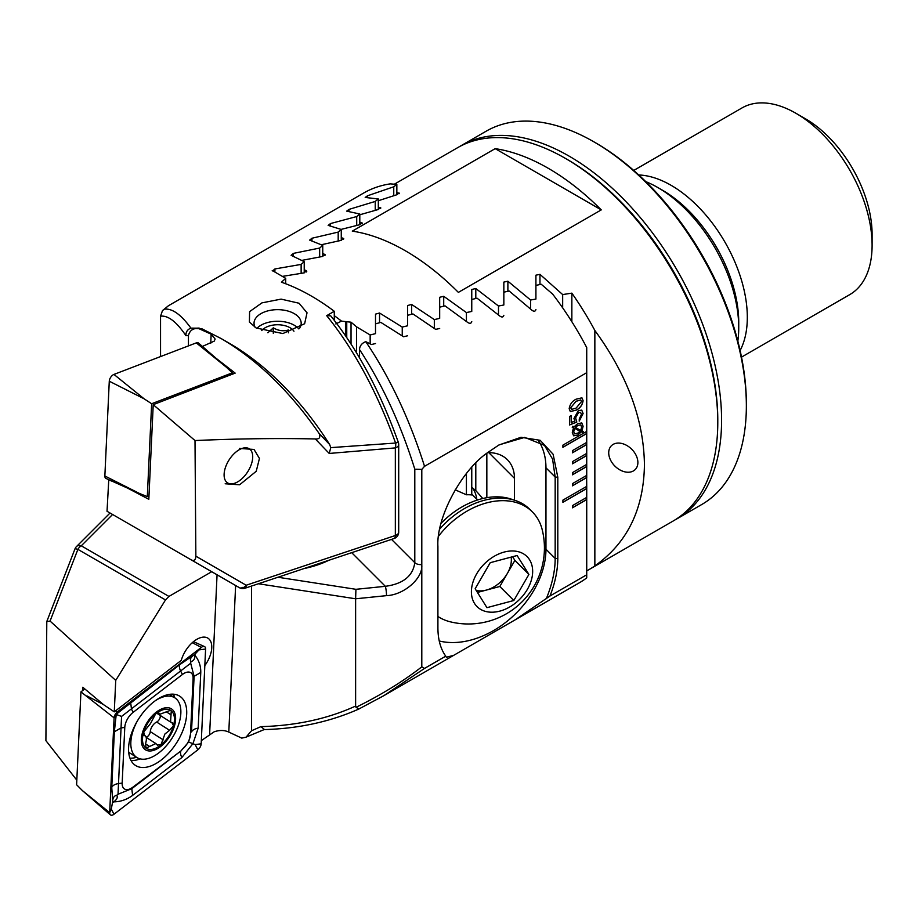 <?xml version="1.0" encoding="UTF-8"?>
<svg xmlns="http://www.w3.org/2000/svg" width="918" height="918" viewBox="0 0 918 918"><rect width="100%" height="100%" fill="white"/><g stroke="black" fill="none" stroke-linecap="round" stroke-linejoin="round"><path stroke-width="1.38" d="M737.842 341.106A114.509 66.107 -120 0 0 738.738 327.76L738.738 322.264A107.773 62.217 -120 0 0 662.532 190.267L657.77 187.513A114.509 66.107 -120 0 0 645.767 181.615M738.738 327.76A114.509 66.107 -120 0 0 657.77 187.513M586.728 570.847A215.546 124.446 -120 0 0 589.31 569.424L673.135 521.022A215.546 124.446 -120 0 0 717.784 422.36L717.784 420.157A212.85 122.886 -120 0 0 567.278 159.468L565.373 158.366A215.546 124.446 -120 0 0 457.6 147.695L394.522 184.105M717.784 422.36A215.546 124.446 -120 0 0 565.373 158.366M608.714 452.792A16.834 11.911 -135 0 0 618.881 469.293A16.834 11.911 -135 0 0 635.199 469.568A16.834 11.911 -135 0 0 637.884 462.523A16.834 11.911 -135 0 0 627.717 446.022A16.834 11.911 -135 0 0 611.388 445.746A16.834 11.911 -135 0 0 608.714 452.792M601.256 209.889L458.369 292.383A215.546 124.446 -120 0 0 352.294 231.141L495.181 148.647L601.256 209.889A215.546 124.446 -120 0 0 495.181 148.647M396.84 192.642L399.376 193.25M399.02 193.732L399.02 192.975L396.691 194.8L378.319 200.721M378.319 207.112L380.855 207.984M380.5 208.512L380.5 207.663L378.17 209.545L359.799 214.778M359.799 222.053L362.335 223.2M361.979 223.751L361.979 222.81L359.638 224.749L341.106 229.397M341.266 237.452L343.802 238.829M343.447 239.414L343.447 238.393L341.117 240.39L321.449 244.716M322.746 253.276L325.282 254.883M324.926 255.502L324.926 254.401L322.597 256.443L301.965 260.368M304.225 269.502L306.761 271.326M306.405 271.969L306.405 270.787L304.076 272.887L282.618 276.352M589.31 569.424A215.546 124.446 -120 0 0 594.853 565.878C627.258 542.997 643.793 509.272 644.436 464.703C643.793 419.698 627.258 374.957 594.853 330.469A215.546 124.446 -120 0 0 571.857 293.14L562.665 294.575L539.968 274.344L535.917 275.182L535.917 299.061L530.581 300.014L507.884 281.206L503.844 282.101L503.844 304.983L498.497 306.027L475.799 288.527L471.76 289.48L471.76 311.443L466.413 312.568L443.715 296.284L439.676 297.294L439.676 318.385L434.329 319.59L411.631 304.455L407.592 305.51L407.592 325.798L402.245 327.072L379.547 313.015L375.508 314.128L375.508 333.636L370.161 334.978L356.597 326.877A215.546 124.446 -120 0 0 351.032 322.195L341.507 321.128A215.546 124.446 -120 0 0 334.29 315.677M345.478 335.678L345.478 321.552M341.507 321.128L335.793 323.916M351.032 344.043L351.032 322.195M346.752 321.69L346.752 337.549M356.597 352.914L356.597 326.877M370.161 343.688L370.161 334.978M594.853 565.878L594.853 330.469M571.857 321.736L571.857 293.14M476.798 499.197A45.808 32.382 135 0 0 472.334 487.584M455.213 489.833L466.413 494.779A45.808 32.382 -45 0 1 471.76 494.94L471.76 467.273M471.76 487.389L475.799 490.579L482.788 498.52M562.665 307.84L562.665 294.575M530.581 308.976L530.581 300.014M498.497 314.931L498.497 306.027M466.413 494.779L466.413 473.562M466.413 321.415L466.413 312.568M434.329 328.392L434.329 319.59M402.245 335.827L402.245 327.072M512.6 556.721L514.895 560.405L507.356 573.452A26.943 19.049 135 0 0 511.165 557.1M437.909 616.471A70.72 50.008 135 0 0 448.076 621.199A70.72 50.008 135 0 0 450.451 621.853A76.068 76.068 0 0 0 542.286 530.007A70.72 50.008 135 0 0 532.371 511.911A70.72 50.008 135 0 0 516.65 502.639A70.72 50.008 135 0 0 438.586 536.123M484.888 611.227A35.366 25.004 135 0 0 527.414 589.287A35.366 25.004 135 0 0 519.175 551.947A35.366 25.004 135 0 0 476.649 573.888A35.366 25.004 135 0 0 484.888 611.227M475.157 588.759L490.235 562.688L517.109 555.516L528.906 574.416L513.828 600.498L486.953 607.67L475.157 588.759M532.371 511.911L529.812 509.352A70.72 50.008 135 0 0 439.768 529.009M514.895 560.405L528.906 574.416M499.817 586.487L486.379 590.067A26.943 19.049 135 0 0 507.356 573.452L499.817 586.487L513.828 600.498M476.235 590.492A26.943 19.049 135 0 0 486.379 590.067L477.463 592.454M513.105 499.794A68.701 48.585 135 0 0 441.076 523.352M239.609 448.432L254.045 449.453L259.438 458.449L256.237 471.278L239.609 484.784L225.174 483.763M319.131 433.491L329.654 444.541L330.767 447.628L395.589 443.05A6.736 3.764 87.3 0 1 395.337 447.904L329.218 453.446L315.322 438.953C319.43 439.274 320.703 437.45 319.131 433.491C290.008 391.424 257.338 359.776 221.135 338.558L201.845 328.759L195.89 328.541A6.736 6.564 100.3 0 1 198.942 328.116M210.738 343.229L211.163 334.175L215.145 339.04L214.238 341.129L202.385 346.43M216.097 358.307L235.169 373.121L153.226 404.666L195.006 440.548C237.532 438.666 277.638 438.138 315.322 438.953M299.325 328.564A23.57 13.609 0 0 0 301.184 323.262A23.57 13.609 0 0 0 294.276 313.646A23.57 13.609 0 0 0 260.942 313.646A23.57 13.609 0 0 0 254.034 323.262A23.57 13.609 0 0 0 255.124 327.347M256.179 327.99L249.409 322.046L249.593 311.638L261.917 302.883L281.092 299.119L299.038 303.238L307.037 312.797L304.627 323.733L282.859 333.555L256.179 327.99M195.006 440.548L195.855 556.193L246.162 585.236L395.337 535.515L395.337 447.904A6.736 3.89 -0 0 0 398.699 444.53A6.736 6.736 0 0 0 398.32 442.304L395.589 443.05C377.206 392.238 354.233 349.769 326.693 315.666L334.29 311.282A215.546 124.446 -120 0 0 311.431 296.089A215.546 124.446 -120 0 0 281.447 282.216L285.705 278.338L272.233 270.5M329.654 444.541A215.546 124.446 -120 0 0 229.511 343.389A215.546 124.446 -120 0 0 229.5 343.389L221.146 338.558L229.511 343.389M197.829 328.185L211.163 334.175M188.442 345.891L188.442 335.495C189.556 331.272 192.046 328.954 195.89 328.541M190.921 328.128C187.456 329.447 185.792 331.96 185.929 335.655C176.474 321.702 168.017 315.218 160.547 316.205L162.497 310.571L164.402 309.159C172.24 308.253 181.087 314.576 190.921 328.128L199.413 328.185M160.547 356.574L160.547 316.205M108.772 479.689L107.027 511.269L191.219 559.877C194.111 561.231 195.66 560.003 195.855 556.193M151.872 537.156L239.426 587.704A6.736 3.89 120 0 0 242.788 587.371M246.162 585.236A6.736 4.682 120 0 1 239.426 587.704L239.426 587.704A6.736 6.736 0 0 0 244.922 588.254A6.736 2.754 71.6 0 0 246.162 585.236M272.589 270.936L274.907 268.951L301.138 264.407L304.225 261.664L291.109 255.307L293.427 253.379L319.659 248.055L322.746 245.37L309.63 240.114L311.948 238.244L338.191 232.093L341.266 229.466L328.151 225.38L330.48 223.567L356.712 216.545L359.799 213.997L346.683 211.14L349.001 209.396L375.233 201.432L378.319 198.965L365.203 197.45L367.521 195.775L393.753 186.79L396.84 184.403L390.265 183.875A215.546 124.446 -120 0 0 363.689 193.021L168.419 305.751L164.402 309.159M396.84 184.403L396.84 194.754M334.29 311.282L334.29 320.336M326.693 315.666L330.709 315.838C357.63 349.379 380.167 391.538 398.32 442.304M285.705 278.338L285.705 283.765M330.767 447.628L329.218 453.446M319.659 248.055L319.659 256.937M322.746 245.37L322.746 256.409M338.191 232.093L338.191 240.975M341.266 229.466L341.266 240.355M356.712 216.545L356.712 225.426M359.799 213.997L359.799 224.715M301.138 264.407L301.138 273.3M304.225 261.664L304.225 272.864M375.233 201.432L375.233 210.325M378.319 198.965L378.319 209.499M393.753 186.79L393.753 195.683M127.74 488.204L148.819 499.3L153.226 404.666M108.496 479.793L113.189 481.675M231.956 483.843A20.207 11.039 -57.5 0 1 225.633 466.918A20.207 11.039 -57.5 0 1 244.842 447.823A20.207 11.039 -57.5 0 1 252.714 456.797A20.207 11.039 -57.5 0 1 236.236 482.627A20.207 11.039 -57.5 0 1 231.956 483.843M196.291 342.884A5.393 2.949 -57.5 0 1 198.529 343.08L226.425 367.257L196.291 342.884L113.947 374.418A5.393 2.949 -57.5 0 0 109.276 381.211L104.859 475.983A5.393 2.949 -57.5 0 0 105.983 478.439L139.662 493.551L104.859 475.983M148.968 495.972L147.305 496.604L151.642 403.736L144.08 398.779L113.947 374.418M151.642 403.736L232.334 372.846L226.425 367.257M147.305 496.604L139.662 493.551M232.334 372.846L232.265 374.234M128.589 747.608A41.092 22.445 122.5 0 0 135.543 765.474A41.092 22.445 122.5 0 0 167.007 754.906A41.092 22.445 122.5 0 0 186.687 714.055A41.092 22.445 122.5 0 0 179.733 696.188A41.092 22.445 122.5 0 0 148.268 706.768A41.092 22.445 122.5 0 0 128.589 747.608M182.143 749.317A13.472 7.355 122.5 0 0 190.496 734.239L193.101 678.574A13.472 7.355 122.5 0 0 182.407 674.5L133.133 712.345A13.472 7.355 122.5 0 0 124.779 727.423L122.174 783.088A13.472 7.355 122.5 0 0 132.869 787.174L181.053 750.844L188.638 742.019L190.496 734.239M197.829 749.834A5.393 2.949 122.5 0 0 201.18 743.798L205.598 649.026A5.393 2.949 122.5 0 0 204.473 646.57A5.393 2.949 122.5 0 0 201.317 647.397L117.435 711.84A5.393 2.949 122.5 0 0 114.096 717.865L109.678 812.637A5.393 2.949 122.5 0 0 110.401 814.84A5.393 2.949 122.5 0 0 113.958 814.266L197.829 749.834L195.167 744.59L201.18 743.798M84.789 688.925L80.933 691.885L76.607 784.752L82.494 790.673L109.678 812.637L111.296 809.033L113.958 814.266M80.933 691.885L114.096 717.865L117.435 711.84L115.565 710.865M112.707 801.46L111.755 787.437L114.348 731.772L116.253 714.261L179.928 664.517L193.95 654.97C190.714 657.277 189.693 659.491 190.887 661.603C193.595 660.96 194.949 658.883 194.96 655.349C198.954 660.306 200.893 666.02 200.767 672.469L198.173 728.135L192.987 743.546L181.867 757.545L132.605 795.401C126.787 799.647 120.487 801.793 113.717 801.85C116.942 799.532 117.963 797.317 116.781 795.217C114.073 795.849 112.719 797.937 112.707 801.46L111.296 809.033M198.173 728.135A9.432 5.726 -177.3 0 0 191.506 731.99L194.1 676.325L190.68 663.232L121.566 716.419L115.714 714.273M194.96 655.349L195.018 654.144L193.95 654.97M195.018 654.144L201.317 647.397L192.287 642.68M188.638 742.019L195.167 744.59M112.65 802.665L113.717 801.85M121.566 716.419L118.032 794.242L131.79 788.688L132.869 787.174M116.781 795.217L118.032 794.242M190.68 663.232L190.887 661.603M204.829 665.607A22.227 12.141 122.5 0 0 207.984 638.217A22.227 12.141 122.5 0 0 196.854 639.307A22.227 12.141 122.5 0 0 181.271 660.386L114.268 711.852L103.608 704.691L82.781 687.249L82.631 690.588M235.628 585.512L228.8 732.082C224.531 730.085 219.689 729.982 214.238 731.749L201.329 740.608M76.825 780.174L45.9 740.631L46.795 621.52L50.065 621.084L115.737 680.387L114.268 711.852M303.892 568.598A78.81 45.498 0 0 0 328.816 560.29M572.43 485.829L586.728 477.578L586.728 475.386L572.43 483.637L572.43 485.829M586.728 475.386L586.728 464.382L572.43 472.632L572.43 474.836L586.728 466.585L586.625 464.439M586.728 464.382L586.728 453.389L572.43 461.628L572.43 463.831L586.728 455.58L586.625 453.435M586.728 453.389L586.728 442.384L572.43 450.635L572.43 452.838L586.728 444.587L586.625 442.442M586.728 442.384L586.728 431.38L562.906 445.138L562.906 447.33L586.728 433.583L586.625 431.437M586.728 431.38L586.728 347.589A215.546 124.446 -120 0 0 552.659 294.127L541.264 284.282L535.917 285.372M549.985 595.989L515.572 619.604L579.235 582.85A215.546 124.446 -120 0 0 586.728 577.881L586.728 574.783L549.985 595.989C555.126 582.884 557.731 570.422 557.8 558.626L557.8 477.234L553.129 454.272L540.163 440.307L521.034 437.278L498.795 445.058L487.378 452.803C461.123 470.819 436.142 518.119 437.909 546.451L437.909 627.843C437.966 639.525 440.583 648.969 445.758 656.163L424.529 668.419L421.798 666.847L421.798 469.408L424.529 466.321L586.728 372.685M586.728 574.783L586.728 497.384L572.43 505.634L572.43 507.826L586.728 499.587L586.625 497.441M586.728 497.384L586.728 486.379L562.906 500.126L562.906 502.33L586.728 488.583L586.625 486.437M586.728 486.379L586.625 475.432M578.374 410.587L581.748 410.139L583.102 413.502L579.258 421.075L579.258 418.964L581.45 414.5L580.578 412.343L578.524 412.618L575.586 417.862L576.802 422.073L569.539 424.977L569.539 416.508L571.191 415.556L571.191 422.498L574.863 421.018L573.934 418.516L578.374 410.587M581.909 430.886L583.228 431.494L582.827 432.435L581.278 431.896L577.697 435.098L573.589 435.798L572.293 432.412L573.509 427.742L572.212 427.26L572.763 426.239L574.129 426.767L577.697 423.668L581.794 422.946L583.102 426.285L581.909 430.886L583.102 426.285M576.148 399.181L581.932 397.815L583.102 400.684C582.356 405.159 580.038 408.326 576.148 410.185L570.319 411.551L569.171 408.728C569.917 404.23 572.235 401.051 576.148 399.181M251.521 586.063L251.521 730.762L246.07 737.154L241.755 738.118L228.8 732.082M211.725 571.707L168.935 596.425L165.492 599.936L115.737 680.387M246.07 737.143L264.407 729.477L260.884 726.643C296.158 725.69 327.737 718.828 355.622 706.057L356.012 707.319C381.154 694.915 403.071 681.42 421.798 666.847M421.798 565.327C422.785 578.627 403.668 595.048 386.512 595.644L355.622 598.788L355.622 706.057M258.428 583.756L355.622 598.788L355.92 589.31L385.342 586.315C403.105 583.917 412.928 576.045 414.798 562.665L414.798 469.19C400.787 424.254 382.347 384.344 359.477 349.483C359.833 345.73 361.921 343.114 365.766 341.657L371.48 344.537L375.508 343.539M46.795 621.52L74.989 548.872A6.736 0.723 21.2 0 1 77.892 549.366L50.065 621.084M515.572 619.604L453.676 655.349L446.343 657.254L445.758 656.163M424.529 668.419L383.965 695.592L358.789 709.052C329.941 721.846 298.327 728.685 263.925 729.592M546.336 598.697C552.234 584.123 555.183 570.709 555.172 558.431L555.172 477.039L552.567 459.092L544.489 445.379L524.694 437.393L499.185 444.828M365.766 341.657C390.081 377.768 409.669 419.319 424.529 466.321M535.917 309.492C535.355 311.523 534.024 311.753 531.901 310.192L509.18 291.017L503.844 292.176M503.844 315.287C503.305 317.238 501.962 317.502 499.817 316.056L477.096 298.212L471.76 299.463M471.76 321.633C471.232 323.515 469.89 323.79 467.732 322.47L445.012 305.866L439.676 307.174M439.676 328.483L435.648 329.367L412.928 313.933L407.592 315.31M407.592 335.793L403.564 336.734L380.844 322.402L375.508 323.847M359.477 357.756L359.477 349.483M486.838 497.682L486.838 453.217M514.459 500.195L514.459 478.324A44.454 31.43 135 0 0 507.39 459.723A44.454 31.43 135 0 0 487.527 452.677M439.24 640.982A80.83 57.157 135 0 0 510.087 618.801A80.83 57.157 135 0 0 545.958 549.216L545.958 467.824A80.83 57.157 135 0 0 538.694 440.961M358.961 708.948L356.012 707.319M421.798 469.408L414.798 469.19M386.512 595.644A6.736 0.952 -95.8 0 0 385.342 586.315L351.697 552.67M583.137 431.449L582.827 432.435M582.735 432.378L581.278 431.896M581.186 431.85L577.697 435.098M577.606 435.04L573.543 435.775M572.224 427.237L573.509 427.742M581.748 422.923L582.999 426.227M573.658 431.598L574.576 433.858L577.686 433.193L580.027 431.345L574.622 428.27L573.658 431.598L574.53 433.835M580.75 424.885L577.72 425.459L575.276 427.329L580.704 430.439L581.633 427.122L580.796 424.919L577.812 425.504L575.379 427.386M580.027 431.345L574.714 428.316L573.75 431.655M581.702 410.116L583.102 413.502M582.999 413.444L579.166 421.018M580.532 412.308L578.524 412.618M578.432 412.561L575.586 417.862M575.494 417.816L576.802 422.073M576.699 422.016L569.539 424.885M571.099 415.613L571.191 422.498M581.886 397.792L583.102 400.684M582.999 400.627C582.264 405.102 579.946 408.269 576.056 410.128L576.148 410.185M576.056 410.128L570.273 411.528M580.727 399.915L576.056 401.246L570.732 407.707L571.455 409.394M570.824 407.753L571.501 409.428L576.148 408.062L581.45 401.625L580.784 399.938L576.148 401.292L570.732 407.707M562.906 447.227L586.625 433.526M562.906 502.226L586.625 488.525M572.43 507.723L586.625 499.53M572.43 463.728L586.625 455.523M572.43 452.723L586.625 444.53M572.43 474.721L586.625 466.528M572.43 485.725L586.625 477.532M160.157 715.409A4.51 2.467 -57.5 0 1 156.634 722.041A7.895 4.315 122.5 0 0 152.365 726.035A7.895 4.315 122.5 0 0 150.277 731.635A4.51 2.467 -57.5 0 1 146.169 737.292M143.449 732.92A22.56 12.324 122.5 0 0 145.985 748.124A22.56 12.324 122.5 0 0 160.902 745.003L164.896 734.021L169.589 730.303L173.502 725.679A22.56 12.324 122.5 0 0 171.276 710.807L170.564 710.291A22.56 12.324 122.5 0 0 156.634 713.206L155.498 714.112A22.56 12.324 122.5 0 0 148.487 722.064A22.56 12.324 122.5 0 0 143.747 731.91L144.367 735.593L145.239 735.834L143.38 734.652M155.498 714.112L150.483 723.591L143.747 731.91M143.874 735.456L144.367 735.593C146.536 736.064 146.937 738.726 145.595 743.58L146.054 748.17M137.574 720.596A35.366 19.324 122.5 0 0 136.289 757.109A35.366 19.324 122.5 0 0 136.828 757.476A35.366 19.324 122.5 0 0 171.482 739.059A35.366 19.324 122.5 0 0 175.407 698.219A35.366 19.324 122.5 0 0 174.868 697.852A35.366 19.324 122.5 0 0 155.016 700.927M145.055 749.524A24.247 13.254 122.5 0 0 169.187 737.143A24.247 13.254 122.5 0 0 171.873 709.144A24.247 13.254 122.5 0 0 147.741 721.525A24.247 13.254 122.5 0 0 145.055 749.524M128.669 752.129A35.366 19.324 122.5 0 0 129.943 753.081L136.828 757.476M157.494 712.781L159.824 714.261L170.564 710.291L171.276 710.807L170.564 722.053L171.85 722.558L173.502 725.679M145.985 748.124L155.888 743.569L157.081 744.819L160.902 745.003A22.56 12.324 122.5 0 0 173.215 726.689M159.835 714.261L158.757 712.804M158.08 712.655L159.135 713.332L156.634 713.206M172.584 722.845L171.85 722.558M157.081 744.819L157.77 745.531M156.978 713.011A7.895 4.315 122.5 0 0 157.827 713.917L170.564 722.053M267.895 332.775L273.289 327.829C278.28 330.755 283.306 331.478 288.39 329.987L288.39 332.809M293.955 331.226A17.511 10.109 0 0 0 264.981 327.864A17.511 10.109 0 0 0 261.745 330.583M298.798 328.896A23.57 13.609 0 0 0 294.276 325.236A23.57 13.609 0 0 0 260.942 325.236A23.57 13.609 0 0 0 260.609 325.431A23.57 13.609 0 0 0 256.879 328.38M273.289 333.326L273.289 327.829M459.516 146.616A215.546 124.446 60 0 1 461.41 145.492L486.173 131.194A215.546 124.446 60 0 1 593.946 141.865L595.851 142.967A212.85 122.886 60 0 1 645.469 181.328A212.85 122.886 60 0 1 746.357 403.656L746.357 405.859A215.546 124.446 60 0 1 701.719 504.533L676.945 518.831A215.546 124.446 60 0 1 675.028 519.898M593.946 141.865A215.546 124.446 60 0 1 644.184 180.708A215.546 124.446 60 0 1 746.357 405.859M461.41 145.492A215.546 124.446 60 0 1 619.42 195.018A215.546 124.446 60 0 1 676.945 518.831M566.326 158.929A212.85 122.886 60 0 1 616.885 197.829A212.85 122.886 60 0 1 717.773 421.247M633.741 170.438L742.008 107.934A107.773 62.217 60 0 1 767.012 103.16A107.773 62.217 60 0 1 795.895 113.27A107.773 62.217 60 0 1 872.1 245.267A107.773 62.217 60 0 1 849.781 294.598L741.514 357.113M638.767 174.959A107.773 62.217 60 0 1 642.221 175.212A107.773 62.217 60 0 1 726.31 244.521A107.773 62.217 60 0 1 740.115 350.492M795.895 113.27L805.419 118.766A94.302 54.449 60 0 1 872.1 234.262L872.1 245.267M539.968 284.546L539.968 274.344M507.884 291.293L507.884 281.206M475.799 490.579L475.799 463.005M443.715 306.187L443.715 296.284M411.631 314.266L411.631 304.455M475.799 298.522L475.799 288.527M379.547 322.746L379.547 313.015M244.922 588.254L394.097 538.533A6.736 2.754 71.6 0 0 395.337 535.515A6.736 3.89 0 0 0 396.725 534.896A6.736 3.89 0 0 0 398.699 532.142L398.699 444.53M188.442 335.495L185.929 335.655M151.826 537.133L239.426 587.704M293.427 253.379L293.427 256.225M311.948 238.244L311.948 240.826M330.48 223.567L330.48 225.874M274.907 268.951L274.907 272.049M349.001 209.396L349.001 211.392M367.521 195.775L367.521 197.439M144.08 398.779L109.276 381.211M171.436 695.672A39.658 21.665 122.5 0 0 170.748 694.215M131.01 760.506A41.092 22.445 122.5 0 0 140.179 758.888M129.966 758.165A39.658 21.665 122.5 0 0 136.575 757.316M86.912 695.901L103.39 704.496M174.799 697.806A41.092 22.445 122.5 0 0 173.318 694.18M199.585 649.829L205.598 649.026M132.605 795.401L131.79 788.688L181.053 750.844A9.432 4.372 52.5 0 0 181.867 757.545M111.755 787.437A9.432 5.726 -177.3 0 1 118.422 783.593L122.174 783.088M114.348 731.772L121.015 727.928L124.779 727.423M130.654 702.373L131.469 709.075L133.133 712.345M179.928 664.517A9.432 4.372 52.5 0 0 180.743 671.23L182.407 674.5M200.767 672.469L194.1 676.325L193.101 678.574M217.061 574.794L209.625 734.228M277.947 577.25L355.92 589.31M112.593 514.482L81.266 545.808L168.935 596.425M251.521 730.762L260.884 726.643M165.492 599.936L77.892 549.366A6.736 3.89 -60 0 1 81.266 545.808A6.736 4.762 45 0 0 76.504 546.543A6.736 6.736 0 0 0 74.989 548.872M391.527 539.394L414.798 562.665A6.736 3.89 180 0 0 421.798 564.559M557.8 558.626L555.172 558.431L545.958 549.216M557.8 477.234L555.172 477.039L545.958 467.824M488.789 452.654L514.459 478.324M156.634 722.041L169.589 730.303M143.529 735.054L144.367 735.593M166.502 711.943L170.622 714.56M150.277 731.635L163.232 739.885M145.503 743.867L149.485 746.403M471.76 494.159L477.567 499.977M394.097 538.533A6.736 6.736 0 0 0 398.699 532.142M168.407 305.763L162.497 310.571M82.494 790.673L110.401 814.84M193.491 641.648L204.473 646.57M453.676 655.349L383.965 695.592M383.667 695.764L358.812 709.04M110.045 513.001L76.504 546.543M169.405 694.375L174.868 697.852M146.191 737.384L155.888 743.569"/></g></svg>
